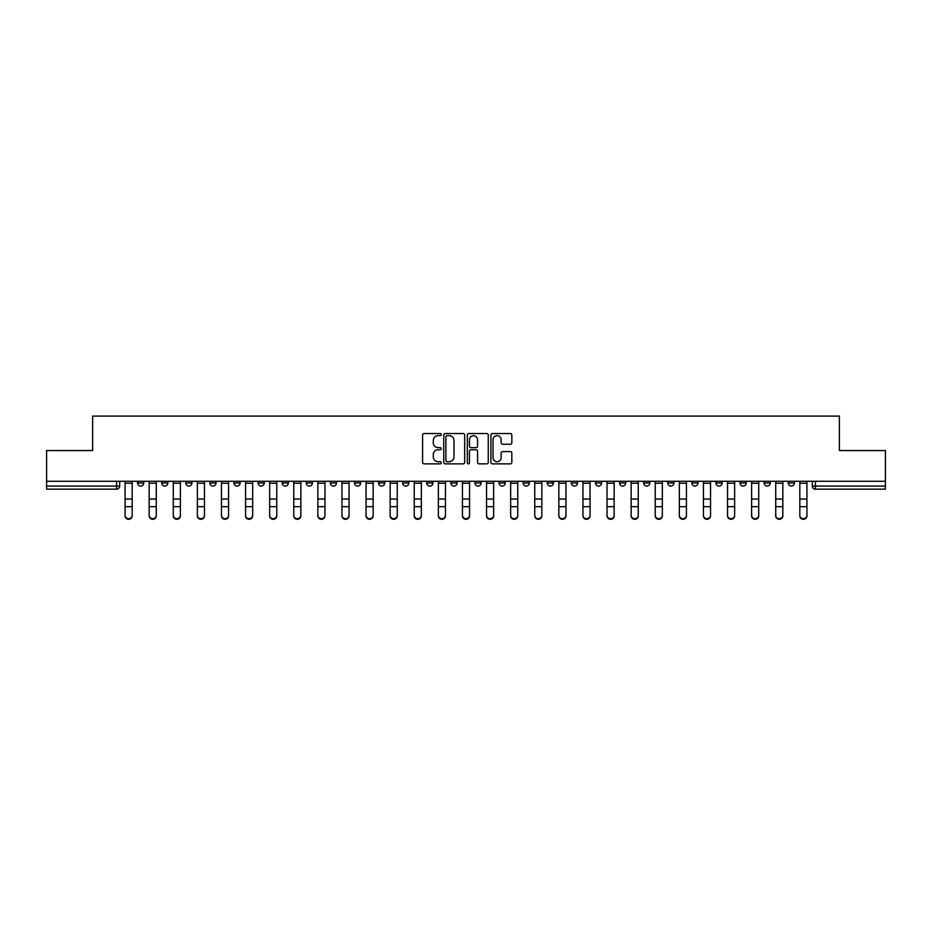 <?xml version="1.0" encoding="UTF-8"?>
<svg xmlns="http://www.w3.org/2000/svg" width="932" height="932" viewBox="0 0 932 932"><rect width="100%" height="100%" fill="white"/><g stroke="black" fill="none" stroke-linecap="round" stroke-linejoin="round"><path stroke-width="1.4" d="M441.29 434.592A1.06 1.06 0 0 0 440.219 433.531L424.118 433.531A1.515 1.515 0 0 0 422.592 435.046L422.592 462.342A1.515 1.515 0 0 0 424.118 463.856L440.219 463.856A1.06 1.06 0 0 0 441.29 462.796A1.06 1.06 0 0 0 440.219 461.736L438.133 461.736A4.846 4.846 0 0 1 433.287 456.878L433.287 454.606A4.846 4.846 0 0 1 438.133 449.76L440.219 449.76A1.06 1.06 0 0 0 441.29 448.7A1.06 1.06 0 0 0 440.219 447.64L438.133 447.64A4.846 4.846 0 0 1 433.287 442.782L433.287 440.51A4.846 4.846 0 0 1 438.133 435.652L440.219 435.652A1.06 1.06 0 0 0 441.29 434.592M788.239 481.285L788.239 482.986L794.413 482.986A3.087 3.087 0 0 1 791.326 486.073A3.087 3.087 0 0 1 788.239 482.986L788.239 481.285M764.135 481.285L764.135 482.986L770.321 482.986A3.087 3.087 0 0 1 767.222 486.073A3.087 3.087 0 0 1 764.135 482.986L764.135 481.285M619.547 481.285L619.547 482.986L625.721 482.986A3.087 3.087 0 0 1 622.634 486.073A3.087 3.087 0 0 1 619.547 482.986L619.547 481.285M595.455 481.285L595.455 482.986L601.629 482.986A3.087 3.087 0 0 1 598.542 486.073A3.087 3.087 0 0 1 595.455 482.986L595.455 481.285M571.351 481.285L571.351 482.986L577.525 482.986A3.087 3.087 0 0 1 574.438 486.073A3.087 3.087 0 0 1 571.351 482.986L571.351 481.285M523.155 481.285L523.155 482.986L529.329 482.986A3.087 3.087 0 0 1 526.242 486.073A3.087 3.087 0 0 1 523.155 482.986L523.155 481.285M474.959 482.986L474.959 481.285L474.959 482.986A3.087 3.087 0 0 0 478.046 486.073A3.087 3.087 0 0 1 474.959 482.986L481.133 482.986A3.087 3.087 0 0 1 478.046 486.073A3.087 3.087 0 0 0 481.133 482.986L481.133 481.285L481.133 482.986M450.867 482.986L450.867 481.285L450.867 482.986A3.087 3.087 0 0 0 453.954 486.073A3.087 3.087 0 0 1 450.867 482.986L457.041 482.986A3.087 3.087 0 0 1 453.954 486.073M426.763 482.986L426.763 481.285L426.763 482.986A3.087 3.087 0 0 0 429.85 486.073A3.087 3.087 0 0 1 426.763 482.986L432.937 482.986A3.087 3.087 0 0 1 429.85 486.073A3.087 3.087 0 0 0 432.937 482.986L432.937 481.285L432.937 482.986M402.671 481.285L402.671 482.986L408.845 482.986A3.087 3.087 0 0 1 405.758 486.073A3.087 3.087 0 0 1 402.671 482.986L402.671 481.285M378.567 481.285L378.567 482.986L384.741 482.986A3.087 3.087 0 0 1 381.654 486.073A3.087 3.087 0 0 1 378.567 482.986L378.567 481.285M354.475 481.285L354.475 482.986L360.649 482.986A3.087 3.087 0 0 1 357.562 486.073A3.087 3.087 0 0 1 354.475 482.986L354.475 481.285M330.371 482.986L330.371 481.285L330.371 482.986A3.087 3.087 0 0 0 333.458 486.073A3.087 3.087 0 0 1 330.371 482.986L336.545 482.986A3.087 3.087 0 0 1 333.458 486.073M282.175 482.986L282.175 481.285L282.175 482.986A3.087 3.087 0 0 0 285.262 486.073A3.087 3.087 0 0 1 282.175 482.986L288.349 482.986A3.087 3.087 0 0 1 285.262 486.073A3.087 3.087 0 0 0 288.349 482.986L288.349 481.285L288.349 482.986M258.071 482.986L258.071 481.285L258.071 482.986A3.087 3.087 0 0 0 261.17 486.073A3.087 3.087 0 0 1 258.071 482.986L264.257 482.986A3.087 3.087 0 0 1 261.17 486.073A3.087 3.087 0 0 0 264.257 482.986L264.257 481.285L264.257 482.986M233.979 482.986L233.979 481.285L233.979 482.986A3.087 3.087 0 0 0 237.066 486.073A3.087 3.087 0 0 1 233.979 482.986L240.153 482.986A3.087 3.087 0 0 1 237.066 486.073A3.087 3.087 0 0 0 240.153 482.986L240.153 481.285L240.153 482.986M209.875 482.986L209.875 481.285L209.875 482.986A3.087 3.087 0 0 0 212.974 486.073A3.087 3.087 0 0 1 209.875 482.986L216.061 482.986A3.087 3.087 0 0 1 212.974 486.073M185.783 482.986L185.783 481.285L185.783 482.986A3.087 3.087 0 0 0 188.87 486.073A3.087 3.087 0 0 1 185.783 482.986L191.957 482.986A3.087 3.087 0 0 1 188.87 486.073A3.087 3.087 0 0 0 191.957 482.986L191.957 481.285L191.957 482.986M161.679 482.986L161.679 481.285L161.679 482.986A3.087 3.087 0 0 0 164.778 486.073A3.087 3.087 0 0 1 161.679 482.986L167.865 482.986A3.087 3.087 0 0 1 164.778 486.073A3.087 3.087 0 0 0 167.865 482.986L167.865 481.285L167.865 482.986M510.317 444.226A1.515 1.515 0 0 0 511.831 442.712L511.831 435.046A1.515 1.515 0 0 0 510.317 433.531L492.422 433.531A1.515 1.515 0 0 0 490.908 435.046L490.908 462.342A1.515 1.515 0 0 0 492.422 463.856L510.317 463.856A1.515 1.515 0 0 0 511.831 462.342L511.831 453.092A1.515 1.515 0 0 0 510.317 451.577L502.651 451.577A1.515 1.515 0 0 0 501.136 453.092L501.136 457.682A4.054 4.054 0 0 1 497.082 461.736A4.054 4.054 0 0 1 493.028 457.682L493.028 439.706A4.054 4.054 0 0 1 497.082 435.652A4.054 4.054 0 0 1 501.136 439.706L501.136 442.712A1.515 1.515 0 0 0 502.651 444.226L510.317 444.226M46.6 481.285L46.6 450.552L92.629 450.552L92.629 416.103L839.371 416.103L839.371 450.552L885.4 450.552L885.4 481.285L46.6 481.285L46.6 486.073L119.669 486.073L119.669 481.285M464.672 435.046A1.515 1.515 0 0 0 463.157 433.531L445.263 433.531A1.515 1.515 0 0 0 443.748 435.046L443.748 462.342A1.515 1.515 0 0 0 445.263 463.856L463.157 463.856A1.515 1.515 0 0 0 464.672 462.342L464.672 435.046M468.843 433.531L486.737 433.531A1.515 1.515 0 0 1 488.252 435.046L488.252 462.342A1.515 1.515 0 0 1 486.737 463.856L479.083 463.856A1.515 1.515 0 0 1 477.557 462.342L477.557 451.274A1.515 1.515 0 0 0 476.042 449.76L470.963 449.76A1.515 1.515 0 0 0 469.448 451.274L469.448 462.796A1.06 1.06 0 0 1 468.388 463.856A1.06 1.06 0 0 1 467.328 462.796L467.328 435.046A1.515 1.515 0 0 1 468.843 433.531M812.331 481.285L812.331 486.073L885.4 486.073L885.4 489.172L815.418 489.172A3.087 3.087 0 0 1 812.331 486.073L812.331 481.285M885.4 481.285L885.4 486.073M119.669 486.073A3.087 3.087 0 0 1 116.582 489.172L46.6 489.172L46.6 486.073M794.413 481.285L794.413 482.986M770.321 481.285L770.321 482.986L770.321 481.285M746.217 481.285L746.217 482.986A3.087 3.087 0 0 1 743.13 486.073A3.087 3.087 0 0 1 740.043 482.986L746.217 482.986M740.043 481.285L740.043 482.986M722.125 481.285L722.125 482.986A3.087 3.087 0 0 1 719.026 486.073A3.087 3.087 0 0 1 715.939 482.986L722.125 482.986M715.939 481.285L715.939 482.986M698.021 481.285L698.021 482.986A3.087 3.087 0 0 1 694.934 486.073A3.087 3.087 0 0 1 691.847 482.986L698.021 482.986M691.847 481.285L691.847 482.986M673.929 481.285L673.929 482.986A3.087 3.087 0 0 1 670.83 486.073A3.087 3.087 0 0 1 667.743 482.986L673.929 482.986M667.743 481.285L667.743 482.986M649.825 481.285L649.825 482.986A3.087 3.087 0 0 1 646.738 486.073A3.087 3.087 0 0 1 643.651 482.986L649.825 482.986M643.651 481.285L643.651 482.986M625.721 481.285L625.721 482.986A3.087 3.087 0 0 1 622.634 486.073M601.629 481.285L601.629 482.986M577.525 482.986L577.525 481.285L577.525 482.986A3.087 3.087 0 0 1 574.438 486.073M553.433 481.285L553.433 482.986A3.087 3.087 0 0 1 550.346 486.073A3.087 3.087 0 0 1 547.259 482.986A3.087 3.087 0 0 0 550.346 486.073A3.087 3.087 0 0 0 553.433 482.986L547.259 482.986L547.259 481.285M529.329 482.986L529.329 481.285L529.329 482.986A3.087 3.087 0 0 1 526.242 486.073M505.237 481.285L505.237 482.986A3.087 3.087 0 0 1 502.15 486.073A3.087 3.087 0 0 1 499.063 482.986A3.087 3.087 0 0 0 502.15 486.073M499.063 481.285L499.063 482.986L505.237 482.986M457.041 481.285L457.041 482.986L457.041 481.285M408.845 482.986L408.845 481.285L408.845 482.986A3.087 3.087 0 0 1 405.758 486.073M384.741 482.986L384.741 481.285L384.741 482.986A3.087 3.087 0 0 1 381.654 486.073M360.649 482.986L360.649 481.285L360.649 482.986A3.087 3.087 0 0 1 357.562 486.073M336.545 481.285L336.545 482.986L336.545 481.285M312.453 482.986L312.453 481.285L312.453 482.986A3.087 3.087 0 0 1 309.366 486.073A3.087 3.087 0 0 1 306.279 482.986L312.453 482.986A3.087 3.087 0 0 1 309.366 486.073M306.279 481.285L306.279 482.986M216.061 481.285L216.061 482.986L216.061 481.285M143.761 481.285L143.761 482.986A3.087 3.087 0 0 1 140.674 486.073A3.087 3.087 0 0 1 137.587 482.986A3.087 3.087 0 0 0 140.674 486.073A3.087 3.087 0 0 0 143.761 482.986L143.761 481.285M137.587 481.285L137.587 482.986L143.761 482.986M446.929 435.652A1.06 1.06 0 0 0 445.869 436.712L445.869 460.676A1.06 1.06 0 0 0 446.929 461.736L449.131 461.736A4.846 4.846 0 0 0 453.989 456.878L453.989 440.51A4.846 4.846 0 0 0 449.131 435.652L446.929 435.652M477.557 439.788A4.054 4.054 0 0 0 473.503 435.733A4.054 4.054 0 0 0 469.448 439.788L469.448 446.113A1.515 1.515 0 0 0 470.963 447.64L476.042 447.64A1.515 1.515 0 0 0 477.557 446.113L477.557 439.788M125.074 515.897L125.074 515.303A3.553 3.39 0 0 0 128.628 518.693A3.553 3.39 0 0 0 132.181 515.303L132.181 515.897A3.553 3.39 180 0 1 128.628 519.287A3.553 3.39 180 0 1 125.074 515.897L125.074 507.288M125.074 481.285L125.074 515.303M132.181 481.285L132.181 515.303M149.167 515.897L149.167 515.303A3.553 3.39 0 0 0 152.72 518.693A3.553 3.39 0 0 0 156.273 515.303L156.273 515.897A3.553 3.39 180 0 1 152.72 519.287A3.553 3.39 180 0 1 149.167 515.897L149.167 507.288M173.27 515.897L173.27 515.303A3.553 3.39 0 0 0 176.824 518.693A3.553 3.39 0 0 0 180.377 515.303L180.377 515.897A3.553 3.39 180 0 1 176.824 519.287A3.553 3.39 180 0 1 173.27 515.897L173.27 507.288M149.167 481.285L149.167 515.303M156.273 481.285L156.273 515.303M173.27 481.285L173.27 515.303M180.377 481.285L180.377 515.303M197.363 515.897L197.363 515.303A3.553 3.39 0 0 0 200.916 518.693A3.553 3.39 0 0 0 204.469 515.303L204.469 515.897A3.553 3.39 180 0 1 200.916 519.287A3.553 3.39 180 0 1 197.363 515.897L197.363 507.288M221.466 515.897L221.466 515.303A3.553 3.39 0 0 0 225.02 518.693A3.553 3.39 0 0 0 228.573 515.303L228.573 515.897A3.553 3.39 180 0 1 225.02 519.287A3.553 3.39 180 0 1 221.466 515.897L221.466 507.288M245.559 515.897L245.559 515.303A3.553 3.39 0 0 0 249.112 518.693A3.553 3.39 0 0 0 252.665 515.303L252.665 515.897A3.553 3.39 180 0 1 249.112 519.287A3.553 3.39 180 0 1 245.559 515.897L245.559 507.288M197.363 481.285L197.363 515.303M204.469 481.285L204.469 515.303M221.466 481.285L221.466 515.303M228.573 481.285L228.573 515.303M245.559 481.285L245.559 515.303M252.665 481.285L252.665 515.303M269.663 515.897L269.663 515.303A3.553 3.39 0 0 0 273.216 518.693A3.553 3.39 0 0 0 276.769 515.303L276.769 515.897A3.553 3.39 180 0 1 273.216 519.287A3.553 3.39 180 0 1 269.663 515.897L269.663 507.288M269.663 481.285L269.663 515.303M276.769 481.285L276.769 515.303M293.755 515.897L293.755 515.303A3.553 3.39 0 0 0 297.308 518.693A3.553 3.39 0 0 0 300.861 515.303L300.861 515.897A3.553 3.39 180 0 1 297.308 519.287A3.553 3.39 180 0 1 293.755 515.897L293.755 507.288M293.755 481.285L293.755 515.303M300.861 481.285L300.861 515.303M317.859 515.897L317.859 515.303A3.553 3.39 0 0 0 321.412 518.693A3.553 3.39 0 0 0 324.965 515.303L324.965 515.897A3.553 3.39 180 0 1 321.412 519.287A3.553 3.39 180 0 1 317.859 515.897L317.859 507.288M317.859 481.285L317.859 515.303M324.965 481.285L324.965 515.303M341.951 515.897L341.951 515.303A3.553 3.39 0 0 0 345.504 518.693A3.553 3.39 0 0 0 349.057 515.303L349.057 515.897A3.553 3.39 180 0 1 345.504 519.287A3.553 3.39 180 0 1 341.951 515.897L341.951 507.288M341.951 481.285L341.951 515.303M349.057 481.285L349.057 515.303M366.055 515.897L366.055 515.303A3.553 3.39 0 0 0 369.608 518.693A3.553 3.39 0 0 0 373.161 515.303L373.161 515.897A3.553 3.39 180 0 1 369.608 519.287A3.553 3.39 180 0 1 366.055 515.897L366.055 507.288M390.159 515.897L390.159 515.303A3.553 3.39 0 0 0 393.7 518.693A3.553 3.39 0 0 0 397.253 515.303L397.253 515.897A3.553 3.39 180 0 1 393.7 519.287A3.553 3.39 180 0 1 390.159 515.897L390.159 507.288M414.251 515.897L414.251 515.303A3.553 3.39 0 0 0 417.804 518.693A3.553 3.39 0 0 0 421.357 515.303L421.357 515.897A3.553 3.39 180 0 1 417.804 519.287A3.553 3.39 180 0 1 414.251 515.897L414.251 507.288M438.355 515.897L438.355 515.303A3.553 3.39 0 0 0 441.896 518.693A3.553 3.39 0 0 0 445.449 515.303L445.449 515.897A3.553 3.39 180 0 1 441.896 519.287A3.553 3.39 180 0 1 438.355 515.897L438.355 507.288M462.447 515.897L462.447 515.303A3.553 3.39 0 0 0 466 518.693A3.553 3.39 0 0 0 469.553 515.303L469.553 515.897A3.553 3.39 180 0 1 466 519.287A3.553 3.39 180 0 1 462.447 515.897L462.447 507.288M486.551 515.897L486.551 515.303A3.553 3.39 0 0 0 490.104 518.693A3.553 3.39 0 0 0 493.645 515.303L493.645 515.897A3.553 3.39 180 0 1 490.104 519.287A3.553 3.39 180 0 1 486.551 515.897L486.551 507.288M366.055 481.285L366.055 515.303M373.161 481.285L373.161 515.303M390.159 481.285L390.159 515.303M397.253 481.285L397.253 515.303M414.251 481.285L414.251 515.303M421.357 481.285L421.357 515.303M438.355 481.285L438.355 515.303M445.449 481.285L445.449 515.303M462.447 481.285L462.447 515.303M469.553 481.285L469.553 515.303M486.551 481.285L486.551 515.303M493.645 481.285L493.645 515.303M510.643 515.897L510.643 515.303A3.553 3.39 0 0 0 514.196 518.693A3.553 3.39 0 0 0 517.749 515.303L517.749 515.897A3.553 3.39 180 0 1 514.196 519.287A3.553 3.39 180 0 1 510.643 515.897L510.643 507.288M510.643 481.285L510.643 515.303M517.749 481.285L517.749 515.303M534.747 515.897L534.747 515.303A3.553 3.39 0 0 0 538.3 518.693A3.553 3.39 0 0 0 541.841 515.303L541.841 515.897A3.553 3.39 180 0 1 538.3 519.287A3.553 3.39 180 0 1 534.747 515.897L534.747 507.288M534.747 481.285L534.747 515.303M541.841 481.285L541.841 515.303M558.839 515.897L558.839 515.303A3.553 3.39 0 0 0 562.392 518.693A3.553 3.39 0 0 0 565.945 515.303L565.945 515.897A3.553 3.39 180 0 1 562.392 519.287A3.553 3.39 180 0 1 558.839 515.897L558.839 507.288M558.839 481.285L558.839 515.303M565.945 481.285L565.945 515.303M582.943 515.897L582.943 515.303A3.553 3.39 0 0 0 586.496 518.693A3.553 3.39 0 0 0 590.049 515.303L590.049 515.897A3.553 3.39 180 0 1 586.496 519.287A3.553 3.39 180 0 1 582.943 515.897L582.943 507.288M582.943 481.285L582.943 515.303M590.049 481.285L590.049 515.303M607.035 515.897L607.035 515.303A3.553 3.39 0 0 0 610.588 518.693A3.553 3.39 0 0 0 614.141 515.303L614.141 515.897A3.553 3.39 180 0 1 610.588 519.287A3.553 3.39 180 0 1 607.035 515.897L607.035 507.288M607.035 481.285L607.035 515.303M614.141 481.285L614.141 515.303M631.139 515.897L631.139 515.303A3.553 3.39 0 0 0 634.692 518.693A3.553 3.39 0 0 0 638.245 515.303L638.245 515.897A3.553 3.39 180 0 1 634.692 519.287A3.553 3.39 180 0 1 631.139 515.897L631.139 507.288M631.139 481.285L631.139 515.303M638.245 481.285L638.245 515.303M655.231 515.897L655.231 515.303A3.553 3.39 0 0 0 658.784 518.693A3.553 3.39 0 0 0 662.337 515.303L662.337 515.897A3.553 3.39 180 0 1 658.784 519.287A3.553 3.39 180 0 1 655.231 515.897L655.231 507.288M655.231 481.285L655.231 515.303M662.337 481.285L662.337 515.303M679.335 515.897L679.335 515.303A3.553 3.39 0 0 0 682.888 518.693A3.553 3.39 0 0 0 686.441 515.303L686.441 515.897A3.553 3.39 180 0 1 682.888 519.287A3.553 3.39 180 0 1 679.335 515.897L679.335 507.288M679.335 481.285L679.335 515.303M686.441 481.285L686.441 515.303M703.427 515.897L703.427 515.303A3.553 3.39 0 0 0 706.98 518.693A3.553 3.39 0 0 0 710.534 515.303L710.534 515.897A3.553 3.39 180 0 1 706.98 519.287A3.553 3.39 180 0 1 703.427 515.897L703.427 507.288M703.427 481.285L703.427 515.303M710.534 481.285L710.534 515.303M727.531 515.897L727.531 515.303A3.553 3.39 0 0 0 731.084 518.693A3.553 3.39 0 0 0 734.637 515.303L734.637 515.897A3.553 3.39 180 0 1 731.084 519.287A3.553 3.39 180 0 1 727.531 515.897L727.531 507.288M727.531 481.285L727.531 515.303M734.637 481.285L734.637 515.303M751.623 515.897L751.623 515.303A3.553 3.39 0 0 0 755.176 518.693A3.553 3.39 0 0 0 758.73 515.303L758.73 515.897A3.553 3.39 180 0 1 755.176 519.287A3.553 3.39 180 0 1 751.623 515.897L751.623 507.288M751.623 481.285L751.623 515.303M758.73 481.285L758.73 515.303M775.727 515.897L775.727 515.303A3.553 3.39 0 0 0 779.28 518.693A3.553 3.39 0 0 0 782.833 515.303L782.833 515.897A3.553 3.39 180 0 1 779.28 519.287A3.553 3.39 180 0 1 775.727 515.897L775.727 507.288M775.727 481.285L775.727 515.303M782.833 481.285L782.833 515.303M799.819 515.897L799.819 515.303A3.553 3.39 0 0 0 803.372 518.693A3.553 3.39 0 0 0 806.926 515.303L806.926 515.897A3.553 3.39 180 0 1 803.372 519.287A3.553 3.39 180 0 1 799.819 515.897L799.819 507.288M799.819 481.285L799.819 515.303M806.926 481.285L806.926 515.303M116.582 481.285L116.582 489.172M815.418 481.285L815.418 489.172M132.181 483.23L125.074 483.23M132.181 499.039L125.074 499.039M132.181 506.693L125.074 506.693M156.273 483.23L149.167 483.23M156.273 499.039L149.167 499.039M156.273 506.693L149.167 506.693M180.377 483.23L173.27 483.23M180.377 499.039L173.27 499.039M180.377 506.693L173.27 506.693M204.469 483.23L197.363 483.23M204.469 499.039L197.363 499.039M204.469 506.693L197.363 506.693M228.573 483.23L221.466 483.23M228.573 499.039L221.466 499.039M228.573 506.693L221.466 506.693M252.665 483.23L245.559 483.23M252.665 499.039L245.559 499.039M252.665 506.693L245.559 506.693M276.769 483.23L269.663 483.23M276.769 499.039L269.663 499.039M276.769 506.693L269.663 506.693M300.861 483.23L293.755 483.23M300.861 499.039L293.755 499.039M300.861 506.693L293.755 506.693M324.965 483.23L317.859 483.23M324.965 499.039L317.859 499.039M324.965 506.693L317.859 506.693M349.057 483.23L341.951 483.23M349.057 499.039L341.951 499.039M349.057 506.693L341.951 506.693M373.161 483.23L366.055 483.23M373.161 499.039L366.055 499.039M373.161 506.693L366.055 506.693M397.253 483.23L390.159 483.23M397.253 499.039L390.159 499.039M397.253 506.693L390.159 506.693M421.357 483.23L414.251 483.23M421.357 499.039L414.251 499.039M421.357 506.693L414.251 506.693M445.449 483.23L438.355 483.23M445.449 499.039L438.355 499.039M445.449 506.693L438.355 506.693M469.553 483.23L462.447 483.23M469.553 499.039L462.447 499.039M469.553 506.693L462.447 506.693M493.645 483.23L486.551 483.23M493.645 499.039L486.551 499.039M493.645 506.693L486.551 506.693M517.749 483.23L510.643 483.23M517.749 499.039L510.643 499.039M517.749 506.693L510.643 506.693M541.841 483.23L534.747 483.23M541.841 499.039L534.747 499.039M541.841 506.693L534.747 506.693M565.945 483.23L558.839 483.23M565.945 499.039L558.839 499.039M565.945 506.693L558.839 506.693M590.049 483.23L582.943 483.23M590.049 499.039L582.943 499.039M590.049 506.693L582.943 506.693M614.141 483.23L607.035 483.23M614.141 499.039L607.035 499.039M614.141 506.693L607.035 506.693M638.245 483.23L631.139 483.23M638.245 499.039L631.139 499.039M638.245 506.693L631.139 506.693M662.337 483.23L655.231 483.23M662.337 499.039L655.231 499.039M662.337 506.693L655.231 506.693M686.441 483.23L679.335 483.23M686.441 499.039L679.335 499.039M686.441 506.693L679.335 506.693M710.534 483.23L703.427 483.23M710.534 499.039L703.427 499.039M710.534 506.693L703.427 506.693M734.637 483.23L727.531 483.23M734.637 499.039L727.531 499.039M734.637 506.693L727.531 506.693M758.73 483.23L751.623 483.23M758.73 499.039L751.623 499.039M758.73 506.693L751.623 506.693M782.833 483.23L775.727 483.23M782.833 499.039L775.727 499.039M782.833 506.693L775.727 506.693M806.926 483.23L799.819 483.23M806.926 499.039L799.819 499.039M806.926 506.693L799.819 506.693"/></g></svg>
